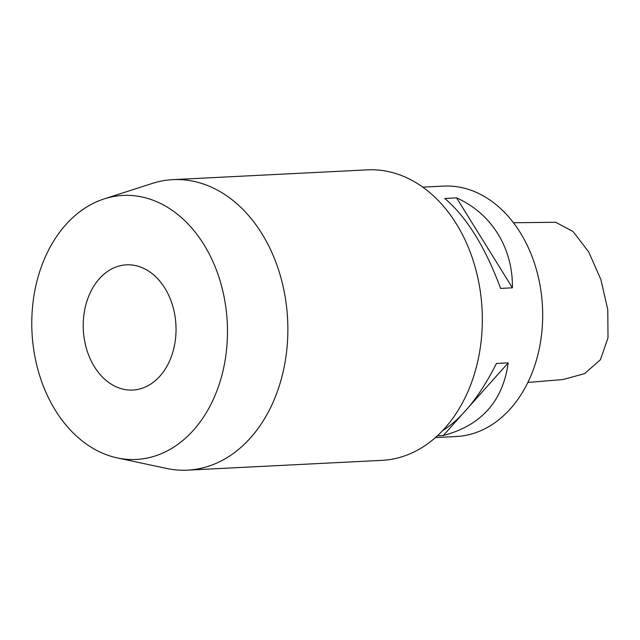<?xml version="1.0" encoding="UTF-8"?>
<svg xmlns="http://www.w3.org/2000/svg" width="640" height="640" viewBox="0 0 640 640"><rect width="100%" height="100%" fill="white"/><g stroke="black" fill="none" stroke-linecap="round" stroke-linejoin="round"><path stroke-width="0.96" d="M513.472 222.736L555.68 222.28L573.12 231.576L588.776 252.048L600.88 279.568L607.776 309.68L608 337.856L600.376 359.768L584.584 373.632L563.16 379.52L527.864 382.448M422.8 187.144L443.552 186.104A125.376 92.728 87.1 0 1 542.424 324.552A125.376 92.728 87.1 0 1 456.168 436.528L435.408 437.576M172.88 179.648L367.344 169.856A145.432 107.568 87.1 0 1 482.088 309.688A145.432 107.568 87.1 0 1 381.976 460.352L187.512 470.144A145.432 107.568 -92.9 0 0 287.872 329.888A145.432 107.568 -92.9 0 0 188.272 180.36A145.432 107.568 -92.9 0 0 172.88 179.648A145.432 107.568 -92.9 0 0 152.2 183.448L104.192 198.896A132.168 97.752 87.1 0 1 227.056 319.104A132.168 97.752 87.1 0 1 122.288 458.8A132.168 97.752 87.1 0 1 117.24 457.896A132.168 97.752 87.1 0 1 32 332.36A132.168 97.752 87.1 0 1 104.192 198.896M117.24 457.896L166.552 468.44A145.432 107.568 -92.9 0 0 172.112 469.432A145.432 107.568 -92.9 0 0 187.512 470.144M83.352 320.824A62.688 46.368 -92.9 0 0 132.784 390.048A62.688 46.368 -92.9 0 0 175.936 325.112A62.688 46.368 -92.9 0 0 126.48 264.84A62.688 46.368 -92.9 0 0 83.352 320.824M437.36 435.816L443.288 435.52C481.232 425.48 502.872 401.264 508.216 362.872L496.424 363.464C480.24 395.736 462.232 418.192 442.4 430.848M500.616 288.408L512.416 287.816C513 248.024 491.52 213.44 456.576 197.888L444.776 198.48C466.632 217.072 485.248 247.048 500.616 288.408M443.288 435.52L461.552 415.088M469.008 406.744L508.216 362.872M512.416 287.816L456.576 197.888"/></g></svg>
